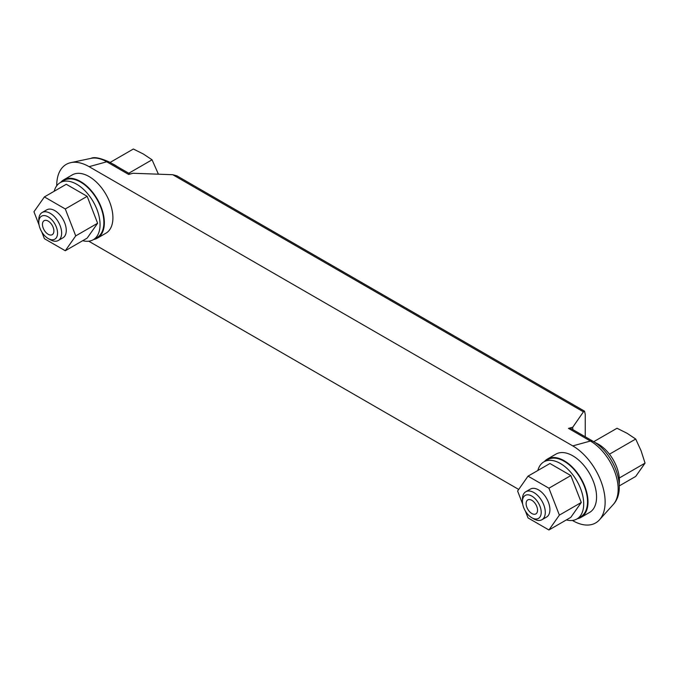 <?xml version="1.0" encoding="UTF-8"?>
<svg xmlns="http://www.w3.org/2000/svg" width="679" height="679" viewBox="0 0 679 679"><rect width="100%" height="100%" fill="white"/><g stroke="black" fill="none" stroke-linecap="round" stroke-linejoin="round"><path stroke-width="1.02" d="M619.265 485.909L635.705 476.42L645.05 463.12L641.052 450.695L635.705 439.041L627.031 433.261L617.016 428.254L593.735 441.69M158.411 174.189L152.054 159.803L143.379 154.023L133.364 149.015L110.091 162.451M152.054 159.803L128.781 173.247M531.827 513.511A8.08 4.668 -120 0 0 535.867 513.91A8.08 4.668 -120 0 0 535.867 504.582A8.08 4.668 -120 0 0 527.787 499.914A8.08 4.668 -120 0 0 526.548 506.39A8.08 4.668 -120 0 0 531.827 513.511M533.872 518.926L531.827 517.746A13.266 7.656 -120 0 0 541.205 512.331A13.266 7.656 -120 0 0 531.827 496.086A13.266 7.656 -120 0 0 522.448 501.501A13.266 7.656 -120 0 0 531.827 517.746L533.872 518.926A16.16 9.328 -120 0 0 541.944 519.724A16.16 9.328 -120 0 0 541.944 501.068A16.16 9.328 -120 0 0 525.792 491.74A16.16 9.328 -120 0 0 522.448 499.141L522.448 501.501M541.944 519.724L546.57 517.059A16.16 9.328 -120 0 0 546.57 498.403A16.16 9.328 -120 0 0 530.409 489.075L525.792 491.74M522.694 504.141L517.602 491.01L528.041 476.149L548.929 488.209L559.377 515.123L548.929 529.985L528.041 517.924L525.393 511.083M572.397 520.445L572.762 520.657A45.782 26.43 -120 0 0 599.481 519.808A45.782 26.43 -120 0 0 601.39 482.37A45.782 26.43 -120 0 0 572.762 445.899L89.11 166.669L106.739 161.797L128.637 174.444L132.906 173.264L172.729 174.707L176.82 175.793L584.534 411.177L583.431 411.83L572.762 427.21L568.493 428.39A8.08 4.668 120 0 1 571.09 428.61L592.988 441.248C613.816 452.901 627.88 488.676 613.315 504.438A39.272 22.679 -120 0 0 614.953 472.321A39.272 22.679 -120 0 0 590.39 441.036L568.493 428.39M585.239 436.775L585.239 414.317L584.534 411.177M645.05 463.12L619.307 477.991M635.705 439.041L609.462 454.192M48.175 234.28A8.08 4.668 -120 0 0 52.215 234.679A8.08 4.668 -120 0 0 52.215 225.352A8.08 4.668 -120 0 0 44.135 220.683A8.08 4.668 -120 0 0 42.896 227.159A8.08 4.668 -120 0 0 48.175 234.28M39.042 224.902L33.95 211.772L44.398 196.918L66.287 184.272L87.175 196.333L65.286 208.971L75.725 235.893L97.623 223.247L87.175 196.333M577.337 518.731A33.661 19.436 -120 0 0 581.029 517.373L589.593 512.433A33.661 19.436 -120 0 0 589.593 473.56A33.661 19.436 -120 0 0 555.931 454.124L547.367 459.072A33.661 19.436 -120 0 0 544.354 461.593M89.11 166.669A45.782 26.43 -120 0 0 70.837 162.637A45.782 26.43 -120 0 0 56.747 185.774M88.754 241.215A45.782 26.43 -120 0 0 89.11 241.418L518.697 489.44M93.685 239.492A33.661 19.436 -120 0 0 97.377 238.142L105.941 233.194A33.661 19.436 -120 0 0 105.941 194.33A33.661 19.436 -120 0 0 72.28 174.893L63.716 179.842A33.661 19.436 -120 0 0 60.703 182.354M548.929 488.209L570.827 475.563L549.939 463.502L528.041 476.149M559.377 515.123L581.275 502.485L570.827 475.563M548.929 529.985L570.827 517.339L581.275 502.485M44.398 196.918L65.286 208.971M75.725 235.893L65.286 250.746L87.175 238.108L97.623 223.247M65.286 250.746L44.398 238.694L41.742 231.845M581.029 517.373A33.661 19.436 -120 0 0 581.029 478.508A33.661 19.436 -120 0 0 547.367 459.072M566.379 519.91A32.991 19.046 -120 0 0 576.878 518.994L580.689 516.795A32.991 19.046 -120 0 0 580.689 478.703A32.991 19.046 -120 0 0 547.698 459.658L543.896 461.856A32.991 19.046 -120 0 0 537.844 470.496M576.878 518.994A32.991 19.046 -120 0 0 576.878 480.902A32.991 19.046 -120 0 0 543.896 461.856M97.377 238.142A33.661 19.436 -120 0 0 97.377 199.278A33.661 19.436 -120 0 0 63.716 179.842M82.728 240.68A32.991 19.046 -120 0 0 93.227 239.755L97.038 237.557A32.991 19.046 -120 0 0 97.038 199.465A32.991 19.046 -120 0 0 64.047 180.427L60.244 182.626A32.991 19.046 -120 0 0 54.193 191.257M93.227 239.755A32.991 19.046 -120 0 0 93.227 201.671A32.991 19.046 -120 0 0 60.244 182.626M50.221 239.695L48.175 238.516L50.221 239.695A16.16 9.328 -120 0 0 58.292 240.493L62.918 237.828A16.16 9.328 -120 0 0 62.918 219.164A16.16 9.328 -120 0 0 46.758 209.836L42.14 212.51A16.16 9.328 -120 0 0 38.796 219.903L38.796 222.262A13.266 7.656 -120 0 0 48.175 238.516A13.266 7.656 -120 0 0 57.554 233.092A13.266 7.656 -120 0 0 48.175 216.847A13.266 7.656 -120 0 0 38.796 222.262M58.292 240.493A16.16 9.328 -120 0 0 58.292 221.838A16.16 9.328 -120 0 0 42.14 212.51M117.263 166.593A29.621 17.102 -120 0 0 112.375 163.775M619.172 484.042A29.621 17.102 -120 0 0 595.313 442.708M572.762 429.578L572.762 427.21M583.431 411.83L172.729 174.707M572.762 445.899L590.39 441.036A8.08 4.668 -60 0 1 592.988 441.248M109.336 162.018C100.195 157.952 94.101 156.73 91.062 158.343A39.272 22.679 -120 0 1 106.739 161.797A8.08 4.668 -60 0 1 109.336 162.018L130.139 174.028M91.062 158.343L70.837 162.637M613.315 504.438L599.481 519.808"/></g></svg>
